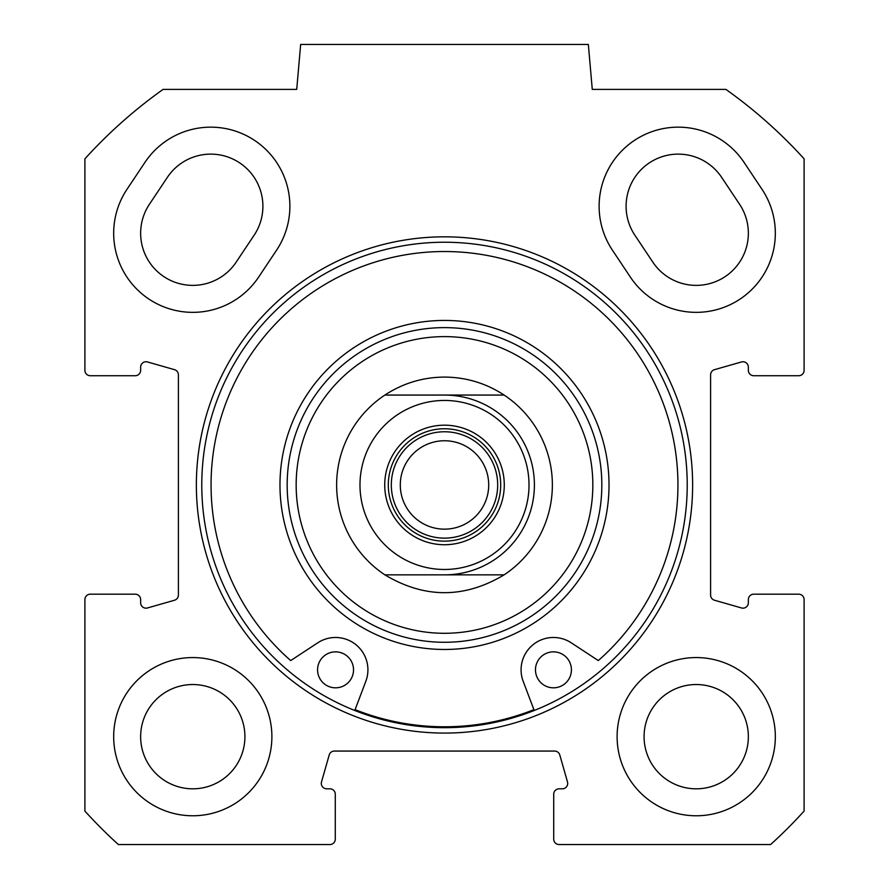 <?xml version="1.0" encoding="UTF-8"?>
<svg xmlns="http://www.w3.org/2000/svg" width="889" height="889" viewBox="0 0 889 889"><rect width="100%" height="100%" fill="white"/><g stroke="black" fill="none" stroke-linecap="round" stroke-linejoin="round"><path stroke-width="1.33" d="M149.396 204.314A52.14 52.14 0 0 0 163.865 276.623A52.14 52.14 0 0 0 236.163 262.155L254.143 235.196A52.14 52.14 0 0 0 239.686 162.887A52.14 52.14 0 0 0 167.376 177.344L149.396 204.314M652.837 262.155A52.14 52.14 0 0 0 725.135 276.623A52.14 52.14 0 0 0 739.604 204.314L721.624 177.344A52.14 52.14 0 0 0 649.314 162.887A52.14 52.14 0 0 0 634.857 235.196L652.837 262.155M276.59 250.153L258.61 277.124A79.11 79.11 0 0 1 148.896 299.06A79.11 79.11 0 0 1 126.96 189.357L144.94 162.387A79.11 79.11 0 0 1 254.643 140.44A79.11 79.11 0 0 1 276.59 250.153M630.39 277.124L612.41 250.153A79.11 79.11 0 0 1 634.357 140.44A79.11 79.11 0 0 1 744.06 162.387L762.04 189.357A79.11 79.11 0 0 1 740.104 299.06A79.11 79.11 0 0 1 630.39 277.124M84.9 599.575A5.39 5.39 0 0 1 90.3 594.185L135.25 594.185A5.39 5.39 0 0 1 140.64 599.575L140.64 602.764A5.39 5.39 0 0 0 147.518 607.954L174.488 600.242A5.39 5.39 0 0 0 178.4 595.052L178.4 374.847A5.39 5.39 0 0 0 174.488 369.668L147.518 361.956A5.39 5.39 0 0 0 140.64 367.146L140.64 370.335A5.39 5.39 0 0 1 135.25 375.725L90.3 375.725A5.39 5.39 0 0 1 84.9 370.335L84.9 158.831A485.45 485.45 0 0 1 163.076 89.4L296.726 89.4L300.66 44.45L588.34 44.45L592.274 89.4L725.924 89.4A485.45 485.45 0 0 1 804.101 158.831L804.101 370.335A5.39 5.39 0 0 1 798.7 375.725L753.75 375.725A5.39 5.39 0 0 1 748.36 370.335L748.36 367.146A5.39 5.39 0 0 0 741.482 361.956L714.512 369.668A5.39 5.39 0 0 0 710.6 374.847L710.6 595.052A5.39 5.39 0 0 0 714.512 600.242L741.482 607.954A5.39 5.39 0 0 0 748.36 602.764L748.36 599.575A5.39 5.39 0 0 1 753.75 594.185L798.7 594.185A5.39 5.39 0 0 1 804.101 599.575L804.101 811.079A485.45 485.45 0 0 1 770.619 844.55L559.125 844.55A5.39 5.39 0 0 1 553.725 839.16L553.725 794.21A5.39 5.39 0 0 1 559.125 788.81L562.304 788.81A5.39 5.39 0 0 0 567.493 781.942L559.792 754.972A5.39 5.39 0 0 0 554.603 751.061L334.397 751.061A5.39 5.39 0 0 0 329.208 754.972L321.507 781.942A5.39 5.39 0 0 0 326.696 788.81L329.875 788.81A5.39 5.39 0 0 1 335.275 794.21L335.275 839.16A5.39 5.39 0 0 1 329.875 844.55L118.381 844.55A485.45 485.45 0 0 1 84.9 811.079L84.9 599.575M444.5 733.081A248.12 248.12 0 0 0 659.382 360.89A248.12 248.12 0 0 0 229.618 360.89A248.12 248.12 0 0 0 444.5 733.081M775.33 736.67A79.11 79.11 0 0 1 656.66 805.178A79.11 79.11 0 0 1 656.66 668.161A79.11 79.11 0 0 1 775.33 736.67M271.89 736.67A79.11 79.11 0 0 1 153.23 805.178A79.11 79.11 0 0 1 153.23 668.161A79.11 79.11 0 0 1 271.89 736.67M444.5 727.68A242.73 242.73 0 0 1 234.296 363.59A242.73 242.73 0 0 1 654.704 363.59A242.73 242.73 0 0 1 444.5 727.68M748.36 736.67A52.14 52.14 0 0 0 670.15 691.52A52.14 52.14 0 0 0 670.15 781.831A52.14 52.14 0 0 0 748.36 736.67M244.92 736.67A52.14 52.14 0 0 0 166.71 691.52A52.14 52.14 0 0 0 166.71 781.831A52.14 52.14 0 0 0 244.92 736.67M444.5 633.29A148.33 148.33 0 0 1 316.039 410.785A148.33 148.33 0 0 1 572.961 410.785A148.33 148.33 0 0 1 444.5 633.29M353.533 669.839A17.98 17.98 0 0 1 335.553 687.819A17.98 17.98 0 0 1 317.573 669.839A17.98 17.98 0 0 1 335.553 651.859A17.98 17.98 0 0 1 353.533 669.839M571.427 669.839A17.98 17.98 0 0 1 553.447 687.819A17.98 17.98 0 0 1 535.467 669.839A17.98 17.98 0 0 1 553.447 651.859A17.98 17.98 0 0 1 571.427 669.839M354.778 710.489L365.824 681.296A32.36 32.36 0 0 0 317.795 642.791L290.703 660.571A233.44 233.44 0 0 1 275.834 323.574A233.44 233.44 0 0 1 613.166 323.574A233.44 233.44 0 0 1 598.297 660.571L571.205 642.791A32.36 32.36 0 0 0 523.177 681.296L534.222 710.489M444.5 726.78A241.83 241.83 0 0 1 355.1 709.655A241.83 241.83 0 0 0 533.9 709.655M444.5 574.85A89.9 89.9 0 0 0 534.4 484.95A89.9 89.9 0 0 0 444.5 395.06L384.87 395.06C402.984 383.226 422.864 377.236 444.5 377.08C466.136 377.236 486.016 383.226 504.13 395.06L444.5 395.06M444.5 642.28A157.32 157.32 0 0 0 580.75 406.295A157.32 157.32 0 0 0 308.25 406.295A157.32 157.32 0 0 0 444.5 642.28M444.5 431.765A53.196 53.196 0 0 0 398.439 511.553A53.196 53.196 0 0 0 490.561 511.553A53.196 53.196 0 0 0 444.5 431.765M444.5 541.145A56.185 56.185 0 0 1 395.838 456.857A56.185 56.185 0 0 1 493.162 456.857A56.185 56.185 0 0 1 444.5 541.145M444.5 440.755A44.206 44.206 0 0 1 488.706 484.95A44.206 44.206 0 0 1 444.5 529.155A44.206 44.206 0 0 1 400.294 484.95A44.206 44.206 0 0 1 444.5 440.755M504.13 574.85C464.38 598.619 424.62 598.619 384.87 574.85L504.13 574.85L384.87 574.85A107.88 107.88 0 0 1 384.87 395.06L504.13 395.06A107.88 107.88 0 0 1 504.13 574.85A107.88 107.88 0 0 0 504.13 395.06M444.5 544.735A59.785 59.785 0 0 0 496.273 455.068A59.785 59.785 0 0 0 392.727 455.068A59.785 59.785 0 0 0 444.5 544.735M444.5 649.47A164.509 164.509 0 0 0 586.973 402.695A164.509 164.509 0 0 0 302.027 402.695A164.509 164.509 0 0 0 444.5 649.47M384.87 574.85A107.88 107.88 0 0 1 384.87 395.06M444.5 400.45A84.499 84.499 0 0 1 517.687 527.21A84.499 84.499 0 0 1 371.313 527.21A84.499 84.499 0 0 1 444.5 400.45"/></g></svg>

